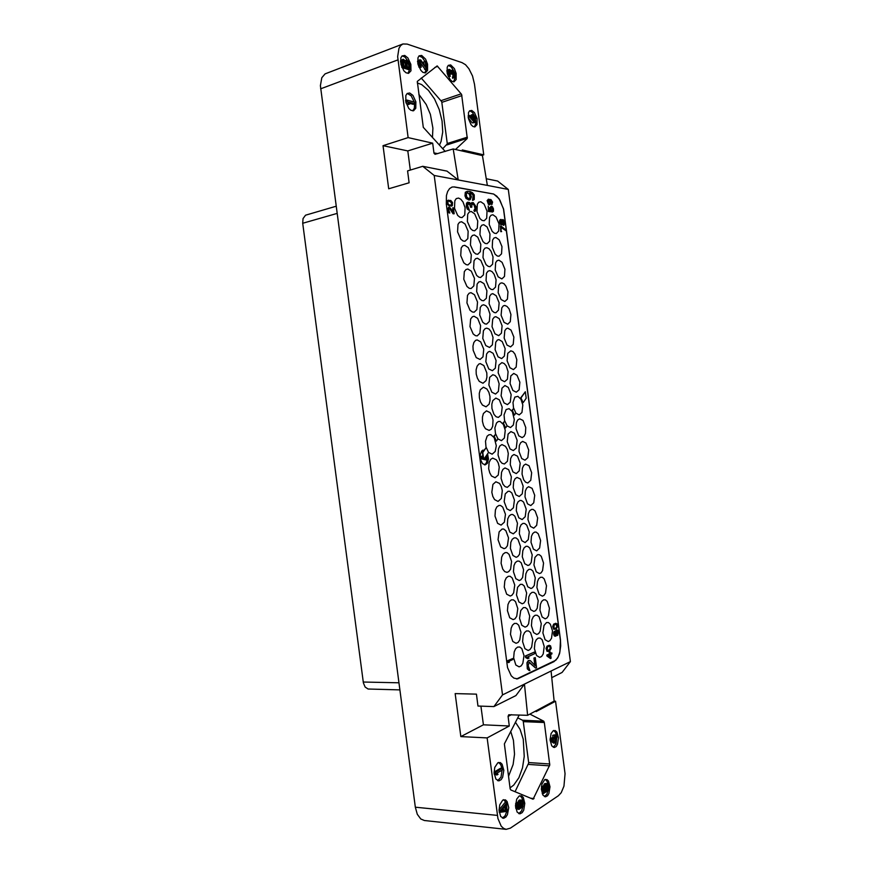 <?xml version="1.0" encoding="UTF-8"?>
<svg xmlns="http://www.w3.org/2000/svg" width="873" height="873" viewBox="0 0 873 873"><rect width="100%" height="100%" fill="white"/><g stroke="black" fill="none" stroke-linecap="round" stroke-linejoin="round"><path stroke-width="1.31" d="M399.834 689.91L368.068 689.026L365.154 687.062L363.397 682.872L302.745 223.27L303.04 218.534L305.605 215.216L336.072 206.268M434.176 175.462L502.51 694.886L493.889 706.584L477.968 706.028L476.407 694.155L455.139 693.555L460.791 736.539L487.145 737.958L497.916 818.568L501.244 826.164L503.579 828.379L506.165 829.317L424.365 820.511L420.819 819.005L417.272 814.269L415.286 807.154L320.347 85.685L321.766 77.73L325.116 73.834L402.9 44.01L400.62 45.603L398.906 48.364L397.641 56.658L408.138 137.618L382.996 145.715L388.671 188.819L409.11 182.817L407.538 170.912L422.794 166.317L447.031 171.075L458.216 179.98L487.298 185.447L482.453 155.558L453.196 148.945L458.216 179.98L434.176 175.462L422.794 166.317M515.441 722.157L520.112 729.37L523.222 739.191L524.291 756.455L522.501 767.88L518.868 777.778L513.761 785.034L510.05 787.828M515.015 791.691L528.732 762.947L523.298 721.458L522.709 720.312L517.711 717.792M529.922 714.07L543.726 721.207L544.326 722.506L523.309 721.6M544.326 722.506L549.772 764.944L533.087 799.199L510.814 789.934L510.203 788.886L504.387 743.916L519.184 714.943M506.165 829.317L510.356 828.15L558.371 795.685L561.186 792.673L563.958 786.126L565.071 773.696L555.599 701.194L536.153 711.637L536.044 710.786M497.817 762.762L494.773 767.4L494.107 772.812L495.809 779.065L498.81 780.899L501.058 779.72L502.597 777.308L503.797 770.346L502.073 764.159L500.382 762.609L497.817 762.762M502.739 800.115L499.738 804.841L499.05 810.242L500.655 816.462L503.612 818.328L505.958 817.041L507.475 814.585L508.686 807.634L507.06 801.479L505.434 799.908L502.739 800.115M519.064 796.056L516.74 799.144L515.55 805.965L517.122 812.065L519.839 813.887L522.207 812.632L523.647 810.231L524.793 803.422L523.211 797.387L521.628 795.86L519.064 796.056M544.599 779.709L541.937 784.14L541.369 789.247L542.897 795.139L545.472 796.885L547.6 795.718L548.953 793.415L549.979 786.835L548.44 780.997L546.935 779.534L544.599 779.709M553.242 730.745L551.114 733.538L550.132 740.009L551.725 745.826L554.366 747.484L556.188 746.48L557.498 744.276L558.458 737.816L556.843 732.054L555.326 730.625L553.242 730.745M487.145 737.958L509.319 726.052L508.031 716.264L508.763 714.714L527.663 715.282L524.509 684.094L551.114 671.042L554.148 701.084L527.663 715.282M481.776 155.405L483.795 154.805L474.508 84.124L472.489 75.94L468.866 68.694L465.516 64.744L462.013 62.583L407.189 44.043L402.9 44.01M417.305 82.891L421.626 84.616L428.468 90.301L434.547 98.955L439.239 109.572L442.044 120.998L442.676 132.009L441.061 141.404L439.446 145.18M442.731 148.759L447.314 143.849L441.727 101.694L421.266 78.013M445.175 151.411L423.307 127.36L417.294 81.364L437.155 65.933L461.544 94.404L467.317 138.305L446.976 144.918M409.677 92.985L407.102 93.498L405.858 95.463L405.814 101.977L408.826 108.416L410.954 110.293L413.54 110.751L415.755 108.285L415.843 101.825L412.874 95.386L409.677 92.985M404.745 55.479L402.027 55.981L400.849 57.945L400.893 64.406L403.915 70.833L406.021 72.754L408.52 73.343L410.91 70.8L410.899 64.406L407.92 57.967L404.745 55.479M421.637 55.392L419.04 55.872L417.905 57.782L417.949 64.111L420.873 70.407L422.903 72.306L425.402 72.863L427.574 70.418L427.563 64.155L425.609 59.189L421.637 55.392M450.632 64.973L448.286 65.41L447.205 67.243L447.238 73.354L449.977 79.476L451.887 81.298L453.949 81.866L456.197 79.508L456.197 73.441L454.364 68.629L450.632 64.973M471.704 110.391L469.609 110.827L468.517 112.617L468.452 118.684L471.093 124.697L472.937 126.443L474.967 126.88L476.996 124.632L477.084 118.619L474.486 112.595L471.704 110.391M560.422 639.953L503.579 209.062L499.007 198.662L493.671 194.057L454.375 186.942L452.061 187.073L449.54 188.601L447.598 191.503L446.419 195.574L446.376 204.009L507.529 667.605L511.272 675.811L513.859 678.103L517.569 678.856L554.071 661.636L557.618 658.078L559.538 653.539L560.706 645.965L560.422 639.953L559.909 651.76L558.262 656.714L555.872 660.261L516.62 678.921M453.196 148.945L435.06 154.325L433.968 153.157L432.637 143.183L407.844 150.964L410.354 170.06M454.56 186.975L452.018 187.084M454.473 186.997L493.594 194.079L496.857 196.261L499.88 200.135L503.503 209.084L560.346 639.953M458.521 198.062L456.284 198.618L454.789 200.779L454.473 208.178L457.648 215.369L459.94 217.301L462.079 217.65L464.742 214.987L465.102 207.654L463.006 201.947L460.868 199.273L458.521 198.062M461.631 221.687L459.504 222.244L457.965 224.405L457.583 231.858L460.748 239.06L463.05 240.959L465.014 241.286L467.786 238.624L468.201 231.236L465.102 224.012L461.631 221.687M464.742 245.324L462.723 245.87L461.14 248.03L460.693 255.538L463.836 262.751L466.149 264.617L467.895 264.923L470.82 262.249L471.311 254.818L468.223 247.583L464.742 245.324M467.841 268.949L465.931 269.484L464.316 271.645L463.792 279.207L466.935 286.442L469.248 288.276L471.082 288.516L473.864 285.886L474.421 278.389L471.344 271.143L467.841 268.949M470.962 292.662L469.161 293.186L467.502 295.358L466.913 302.975L470.034 310.231L472.358 312.021L474.181 312.218L476.909 309.62L477.531 302.069L474.476 294.79L470.962 292.662M474.072 316.288L472.38 316.801L470.678 318.961L470.023 326.644L473.133 333.923L475.469 335.669L477.16 335.843L479.943 333.246L480.641 325.64L477.596 318.35L474.072 316.288M477.182 339.903L475.599 340.394L473.864 342.565L472.98 346.09L473.133 350.302L476.221 357.603L480.052 359.48L482.976 356.882L483.74 349.211L480.717 341.889L477.182 339.903M480.292 363.615L478.83 364.085L477.051 366.267L476.134 369.814L476.254 374.059L477.389 378.184L479.321 381.381L483.009 383.203L486.021 380.606L486.948 377.092L486.85 372.88L483.849 365.536L480.292 363.615M483.402 387.23L480.237 389.849L479.277 393.428L479.364 397.717L480.488 401.864L482.42 405.072L486.043 406.818L489.044 404.243L490.015 400.696L489.949 396.44L488.869 392.304L486.959 389.074L483.402 387.23M486.501 410.834L483.424 413.431L482.42 417.043L482.474 421.364L483.577 425.533L485.497 428.741L489.076 430.433L491.237 429.156L492.71 426.21L493.049 420L491.979 415.832L490.08 412.613L486.501 410.834M483.784 224.699L481.809 225.223L480.346 227.307L479.986 234.564L482.998 241.581L485.181 243.425L487.145 243.72L489.633 241.177L490.026 233.997L487.079 226.958L483.784 224.699M486.796 247.659L484.919 248.183L483.424 250.267L483.009 257.568L485.999 264.606L488.193 266.418L489.939 266.702L492.59 264.148L493.049 256.913L491.084 251.304L489.033 248.74L486.796 247.659M489.818 270.63L488.04 271.132L486.512 273.227L486.021 280.582L489.011 287.632L491.215 289.41L492.961 289.64L495.548 287.108L496.06 279.829L494.118 274.198L492.056 271.645L489.818 270.63M492.852 293.677L491.172 294.179L489.6 296.274L489.055 303.673L492.023 310.744L494.238 312.49L495.842 312.698L498.516 310.177L499.094 302.833L496.18 295.751L492.852 293.677M495.864 316.637L494.293 317.117L492.688 319.212L492.077 326.677L495.035 333.77L498.669 335.669L501.462 333.137L502.106 325.738L499.203 318.634L495.864 316.637M498.887 339.586L497.414 340.055L495.766 342.161L495.1 349.669L498.036 356.784L501.637 358.617L504.419 356.108L505.118 348.654L502.237 341.529L498.887 339.586M501.91 362.633L498.865 365.187L498.134 372.76L501.058 379.897L504.594 381.665L507.377 379.166L508.141 371.647L506.253 365.929L504.19 363.452L501.91 362.633M504.932 385.582L501.953 388.114L501.157 395.753L504.059 402.911L507.475 404.625L510.323 402.126L511.152 394.552L508.304 387.383L504.932 385.582M507.006 425.849L510.443 427.563L513.269 425.086L514.317 419.564L512.309 411.674L509.09 408.64L506.067 409.513L504.059 414.948L504.638 421.037M480.761 201.728L478.688 202.252L477.269 204.337L476.964 211.55L479.986 218.556L482.169 220.433L484.231 220.76L486.676 218.206L487.014 211.07L484.046 204.053L480.761 201.728M517.569 647.057L515.627 648.77L514.219 651.88L513.619 657.926L515.812 664.975L519.064 666.896L521.159 665.924L522.851 663.404L524.007 655.656L521.792 648.694L519.795 647.024L517.569 647.057M514.47 623.475L512.495 625.155L511.087 628.233L510.509 634.3L512.778 641.382L516.063 643.281L518.071 642.375L519.784 639.887L520.919 632.128L518.627 625.133L516.598 623.464L514.47 623.475M511.36 599.893L509.374 601.519L507.955 604.585L507.399 610.674L509.745 617.789L513.073 619.666L514.983 618.815L516.707 616.36L517.831 608.59L515.463 601.562L513.389 599.904L511.36 599.893M508.261 576.311L506.253 577.893L504.812 580.938L504.278 587.049L506.711 594.186L510.269 596.03L511.894 595.266L513.64 592.843L514.732 585.052L512.287 577.991L510.181 576.333L508.261 576.311M505.151 552.62L503.11 554.159L501.669 557.192L501.157 563.314L502.75 569.087L504.703 571.542L507.006 572.339L508.795 571.608L510.552 569.218L511.633 561.415L509.112 554.311L506.951 552.664L505.151 552.62M502.051 529.027L499.16 531.853L498.046 539.678L500.633 546.902L504.016 548.724L505.707 548.048L507.486 545.69L508.544 537.877L505.936 530.729L503.743 529.093L502.051 529.027M498.941 505.434L496.857 506.864L495.395 509.876L494.936 516.041L497.61 523.309L501.113 525.099L504.408 522.163L505.445 514.328L502.761 507.137L500.524 505.511L498.941 505.434M495.831 481.743L492.885 484.439L491.805 492.307L492.776 496.431L494.565 499.607L498.068 501.386L501.32 498.538L502.335 490.681L501.353 486.588L499.563 483.446L495.831 481.743M492.721 458.139L490.593 459.471L489.109 462.439L488.694 468.659L489.709 472.817L491.543 476.014L495.056 477.771L498.254 474.999L499.247 467.12L498.221 463.006L496.388 459.842L492.721 458.139M488.542 452.443L492.186 454.135L495.177 451.472L496.301 445.743L494.227 437.668L490.855 434.634L488.945 434.721L487.156 436.205L485.519 441.236L486.086 447.543M535.105 615.192L533.25 616.807L531.919 619.797L531.406 625.701L533.599 632.587L536.797 634.42L538.586 633.569L540.191 631.168L541.238 623.628L539.023 616.807L537.091 615.192L535.105 615.192M532.094 592.276L530.217 593.836L528.874 596.816L528.383 602.73L530.653 609.66L533.872 611.471L535.586 610.674L537.211 608.306L538.237 600.744L535.957 593.902L533.981 592.287L532.094 592.276M529.082 569.349L527.183 570.866L525.83 573.834L525.36 579.77L527.696 586.721L530.948 588.522L532.585 587.78L534.221 585.434L535.236 577.871L532.879 570.986L530.871 569.382L529.082 569.349M526.059 546.323L524.138 547.808L522.774 550.743L522.316 556.701L524.738 563.696L527.903 565.486L529.573 564.787L531.231 562.474L532.214 554.901L529.791 547.971L527.739 546.378L526.059 546.323M523.047 523.396L521.094 524.826L519.73 527.761L519.293 533.73L521.781 540.758L525.088 542.526L528.241 539.612L529.213 532.017L526.714 525.055L524.629 523.462L523.047 523.396M520.024 500.469L518.06 501.844L516.685 504.758L516.27 510.76L518.835 517.831L522.119 519.577L525.251 516.74L526.212 509.123L523.625 502.128L521.508 500.545L520.024 500.469M517.002 477.444L515.015 478.775L513.63 481.667L513.237 487.691L515.878 494.795L519.271 496.519L522.261 493.78L523.189 486.141L520.537 479.102L517.002 477.444M513.99 454.506L511.982 455.782L510.585 458.663L510.214 464.709L512.942 471.856L516.314 473.57L519.271 470.907L520.177 463.247L517.449 456.164L513.99 454.506M510.967 431.568L508.141 434.045L507.191 441.727L509.996 448.929L513.379 450.621L516.281 448.035L517.176 440.352L514.361 433.226L510.967 431.568M538.117 638.108L536.284 639.767L534.963 642.779L534.429 648.661L536.557 655.514L539.645 657.38L541.587 656.452L543.181 654.019L544.239 646.489L542.089 639.713L540.191 638.087L538.117 638.108M471.322 211.517L469.227 212.063L467.742 214.18L467.404 221.513L470.492 228.617L472.74 230.505L474.683 230.843L477.356 228.224L477.738 220.967L474.705 213.841L471.322 211.517M474.399 234.913L472.402 235.448L470.885 237.565L470.482 244.942L473.559 252.068L475.807 253.923L477.727 254.207L480.368 251.61L480.805 244.309L477.793 237.172L474.399 234.913M477.466 258.201L475.567 258.724L474.017 260.852L473.548 268.284L476.603 275.421L478.862 277.232L480.63 277.505L483.369 274.908L483.871 267.542L480.859 260.394L477.466 258.201M480.521 281.488L478.731 282.001L477.138 284.14L476.603 291.615L479.659 298.773L481.918 300.552L483.686 300.77L486.359 298.206L486.927 290.785L483.937 283.616L480.521 281.488M483.587 304.775L481.907 305.277L480.27 307.405L479.67 314.946L482.704 322.115L484.973 323.861L486.632 324.058L489.36 321.493L489.982 314.029L488.018 308.289L485.901 305.736L483.587 304.775M486.665 328.15L485.082 328.641L483.413 330.78L482.747 338.375L485.77 345.566L489.557 347.443L492.361 344.89L493.059 337.36L491.106 331.598L488.989 329.056L486.665 328.15M489.72 351.437L488.247 351.895L486.545 354.034L485.814 361.695L488.815 368.908L492.416 370.741L495.351 368.177L496.115 360.593L493.169 353.358L489.72 351.437M492.776 374.713L489.677 377.3L488.88 385.015L491.859 392.25L495.493 394.007L498.341 391.475L499.17 383.825L497.25 378.009L495.122 375.51L492.776 374.713M495.853 398.077L492.819 400.642L491.87 404.188L491.957 408.422L493.9 414.271L496.05 416.716L498.418 417.392L501.342 414.861L502.237 407.145L499.323 399.867L495.853 398.077M492.896 214.769L490.953 215.282L489.546 217.333L489.229 224.459L492.165 231.389L494.293 233.222L496.301 233.517L498.647 231.029L498.996 223.968L496.104 217.028L492.896 214.769M495.886 237.511L494.031 238.013L492.59 240.075L492.219 247.245L495.144 254.185L497.283 255.996L499.072 256.28L501.571 253.77L501.986 246.655L499.105 239.704L495.886 237.511M498.865 260.154L497.097 260.656L495.624 262.708L495.198 269.943L498.112 276.894L501.844 278.934L504.496 276.425L504.954 269.255L502.095 262.293L498.865 260.154M501.844 282.797L500.174 283.289L498.669 285.351L498.167 292.619L501.08 299.592L504.834 301.556L507.409 299.068L507.933 291.855L506.034 286.289L504.027 283.78L501.844 282.797M504.812 305.441L503.241 305.91L501.702 307.973L501.146 315.306L504.037 322.301L507.748 324.189L510.323 321.711L510.901 314.444L509.024 308.867L507.017 306.368L504.812 305.441M507.802 328.172L506.329 328.63L504.758 330.692L504.136 338.08L507.017 345.086L510.574 346.93L513.237 344.453L513.881 337.131L511.065 330.114L507.802 328.172M510.781 350.804L507.791 353.314L507.115 360.756L509.974 367.784L513.4 369.574L516.15 367.096L516.86 359.72L515.005 354.089L512.986 351.633L510.781 350.804M513.75 373.437L510.825 375.936L510.094 383.433L512.942 390.482L516.314 392.206L519.064 389.751L519.828 382.309L517.034 375.248L513.75 373.437M515.812 413.147L519.249 414.926L521.978 412.482L522.807 404.985L520.985 399.299L517.853 396.287L514.884 397.128L512.964 402.409L513.52 408.357M497.905 438.955L501.418 440.669L504.354 438.082L505.281 430.302L503.383 424.474L500.087 421.452L498.232 421.528L496.497 422.969L494.926 427.901L495.493 434.099M519.708 418.778L517.711 419.989L516.358 422.805L516.052 428.796L518.835 435.9L522.174 437.559L524.149 436.314L525.481 433.477L525.764 427.508L522.992 420.448L519.708 418.778M526.463 630.939L524.564 632.609L523.2 635.653L522.643 641.633L524.848 648.595L528.11 650.472L529.998 649.567L531.657 647.1L532.748 639.462L530.533 632.576L528.569 630.928L526.463 630.939M523.396 607.597L520.701 610.587L519.566 618.248L521.836 625.243L525.131 627.098L526.943 626.247L528.612 623.824L529.693 616.163L527.401 609.245L525.404 607.608L523.396 607.597M520.341 584.353L517.613 587.289L516.5 594.95L518.846 601.988L522.163 603.821L523.898 603.036L525.59 600.635L526.648 592.963L524.28 586.012L522.24 584.375L520.341 584.353M517.285 561.099L515.321 562.627L513.924 565.628L513.433 571.662L515.856 578.723L519.26 580.534L520.854 579.814L522.556 577.446L523.604 569.763L521.159 562.769L519.086 561.143L517.285 561.099M514.23 537.855L512.244 539.328L510.836 542.308L510.367 548.364L512.866 555.468L516.183 557.269L517.809 556.592L519.533 554.257L520.548 546.553L518.038 539.525L515.921 537.91L514.23 537.855M511.163 514.503L509.145 515.932L507.737 518.889L507.278 524.968L509.865 532.104L513.302 533.883L516.489 530.959L517.493 523.243L514.895 516.172L512.746 514.568L511.163 514.503M508.097 491.237L505.26 493.922L504.212 501.659L506.875 508.85L510.301 510.607L513.455 507.77L514.448 500.033L511.774 492.918L509.581 491.313L508.097 491.237M505.041 467.983L502.99 469.303L501.549 472.238L501.146 478.36L502.924 484.177L504.976 486.61L507.311 487.33L510.432 484.57L511.392 476.822L508.643 469.663L505.041 467.983M501.975 444.619L499.891 445.896L498.45 448.809L498.068 454.953L499.902 460.802L501.997 463.257L504.321 463.956L507.388 461.271L508.326 453.502L507.311 449.431L505.489 446.299L501.975 444.619M546.487 622.569L543.966 625.505L542.919 632.947L545.036 639.723L548.222 641.535L549.903 640.684L551.463 638.305L552.467 630.873L550.317 624.162L548.44 622.558L546.487 622.569M543.508 599.871L541.686 601.432L540.398 604.378L539.918 610.205L542.111 617.015L545.243 618.815L546.924 618.019L548.506 615.661L549.488 608.219L547.284 601.475L545.374 599.882L543.508 599.871M540.54 577.271L538.696 578.788L537.397 581.713L536.939 587.562L539.198 594.404L542.297 596.194L543.966 595.441L545.56 593.116L546.531 585.663L544.25 578.886L542.308 577.304L540.54 577.271M537.572 554.661L534.963 557.432L533.96 564.907L536.295 571.793L539.361 573.561L541.009 572.863L542.613 570.571L543.573 563.096L541.227 556.287L539.241 554.704L537.572 554.661M534.592 532.05L532.716 533.479L531.395 536.371L530.98 542.253L533.381 549.172L536.622 550.918L539.667 548.015L540.605 540.54L538.194 533.687L536.175 532.115L534.592 532.05M531.613 509.352L529.715 510.727L528.383 513.608L527.979 519.511L530.457 526.463L533.752 528.187L536.709 525.371L537.637 517.875L535.149 510.989L533.097 509.417L531.613 509.352M528.645 486.73L526.714 488.062L525.382 490.921L525 496.857L527.554 503.852L530.762 505.565L533.774 502.826L534.669 495.307L532.104 488.378L528.645 486.73M525.666 464.12L523.724 465.396L522.381 468.244L522.021 474.192L523.724 479.855L525.677 482.234L527.87 482.933L530.828 480.27L531.701 472.73L529.071 465.756L525.666 464.12M522.687 441.4L520.723 442.633L519.37 445.459L519.031 451.439L521.727 458.521L525 460.202L527.87 457.616L528.732 450.064L526.015 443.048L522.687 441.4M484.155 450.053L481.7 451.025L480.259 454.746L480.554 459.635L482.453 463.585L485.159 464.905L487.309 463.323L488.444 458.925L487.581 453.818M484.515 464.883L486.185 463.257L487.101 460.3M487.189 459.242L486.708 455.084M483.806 450.555L482.813 450.184M414.184 102.054L411.227 95.834L407.211 93.411M412.82 110.849L414.38 108.132L414.522 103.832M407.833 60.892L404.941 57.094L402.115 55.916M408.051 73.387L409.732 69.163M424.922 61.459L422.325 57.476L419.105 55.817M424.802 72.928L426.351 69.327M453.698 70.909L451.232 66.992L448.318 65.377M453.545 81.876L455.04 77.795L455.04 76.835L454.047 77.664L454.08 72.655L452.64 71.226L451.898 71.957L452.018 73.932L451.439 73.747L450.533 71.128L449.213 70.702L449.093 72.994L450.381 76.311L448.667 74.019L448.427 70.058L449.759 69.524L451.417 71.411L451.952 70.233L453.556 70.757L455.062 73.747L455.051 76.824M474.988 117.015L472.489 112.508L469.652 110.795M474.334 126.923L475.807 123.65L475.436 118.553M418.811 94.328L426.286 104.574L430.367 114.385L432.943 128.167L432.451 137.563M497.621 780.691L500.949 777.156L502.128 770.15M501.953 768.371L500.709 764.519L498.592 762.435M502.379 818.088L505.172 815.677L506.722 811.355M506.94 809.86L506.613 804.328M506.089 802.658L503.656 799.712M518.769 813.647L521.585 810.952L523.036 805.954M522.883 800.857L521.738 797.529L519.904 795.685M544.436 796.645L546.858 794.299L548.211 789.869M548.08 784.238L546.967 781.128L545.276 779.393M553.286 747.277L555.97 744.025L556.832 737.259M556.647 735.841L555.512 732.403L553.689 730.537M510.65 731.378L513.477 740.271L514.492 754.141L513.073 764.573L508.544 776.337M488.585 452.378L486.305 447.522L482.802 452.53L483.707 459.405L488.585 452.378M495.722 434.077L493.791 436.304L496.431 441.072L497.948 438.89L495.722 434.077L494.205 436.249L496.431 441.072M504.867 421.004L502.99 423.165L505.576 427.901L507.06 425.773L504.867 421.004L503.394 423.11L505.576 427.901M513.75 408.324L511.938 410.397L514.459 415.101L515.878 413.06L513.75 408.324L512.342 410.343L514.459 415.101M525.339 391.77L520.603 398.023L523.091 402.66L526.19 398.208L525.339 391.77L521.006 397.957L523.091 402.66M555.599 701.194L554.039 701.139M551.78 677.623L562.147 672.428L570.375 661.603L551.114 671.042M486.217 178.769L497.588 181.006L508.348 189.408L570.375 661.603M480.914 706.137L483.38 724.852L509.319 726.052M502.51 694.886L524.509 684.094L515.998 695.519L493.889 706.584M460.791 736.539L483.38 724.852M455.433 149.458L467.088 138.676M483.795 154.805L462.308 149.916L462.45 151.04M408.138 137.618L432.637 143.183M508.348 189.408L487.298 185.447M382.996 145.715L407.844 150.964M485.563 456.732L485.846 458.849L487.298 459.274L487.429 460.257L480.456 458.685L480.281 457.354L482.78 455.608M483.227 459.002L481.7 458.543L481.536 457.212L482.867 456.273M481.536 457.212L480.281 457.354M487.429 460.257L483.86 459.187M482.987 457.168L482.082 457.801L483.107 458.107M484.362 458.467L485.366 458.762L485.17 457.288M481.7 458.543L480.456 458.685M409.797 103.963L408.488 103.614L406.927 100.079L414.555 102.152L414.762 103.745L408.444 102.043L409.797 103.963L408.215 104.498L406.087 103.003M414.762 103.745L413.18 104.291L409.295 103.243M406.927 100.079L405.552 100.559M407.134 101.694L405.858 102.13M408.488 103.614L406.905 104.16M400.445 60.739L403.282 59.255L405.29 60.881M405.519 60.794L407.364 60.553L409.219 62.78L410.19 69L408.608 69.578L401.94 67.516M410.19 69L402.518 66.632L401.864 60.455L402.824 59.309M402.802 61.568L403.337 65.65L405.629 66.359L404.843 61.601L403.621 60.597L402.802 61.568M407.375 61.787L406.152 62.016L406.611 66.664L409.044 67.417L408.269 62.681L407.375 61.787L406.12 62.245M402.246 59.746L400.663 60.335M401.864 60.455L400.445 60.979M401.842 61.47L400.489 61.972M402.518 66.632L401.689 66.926M406.098 60.357L405.203 60.684M403.621 60.597L403.01 60.815M403.948 60.695L402.868 61.099M404.461 61.066L402.802 61.601M404.843 61.601L402.889 61.656M405.094 62.289L403.522 62.878L403.271 62.179M403.904 65.824L403.522 62.878M406.883 61.634L406.294 61.852M407.887 62.158L406.076 62.572M408.269 62.681L406.316 62.736M408.52 63.369L406.938 63.958L406.698 63.26M407.331 66.883L406.938 63.958M426.952 69.109L420.808 61.143L420.077 61.306L419.826 62.834L421.299 67.123L419.116 63.216L419.204 60.423L420.644 59.888L425.948 67.199L425.184 61.361L425.959 61.612L426.952 69.109L425.391 69.676L419.837 62.256M423.907 64.056L423.623 61.928L425.184 61.361M417.545 61.35L419.727 59.79M421.299 67.123L419.727 67.701L418.942 67.101M426.177 68.869L424.616 69.436M421.495 61.765L419.935 62.343M419.204 60.423L417.643 61.001M419.007 61.165L417.567 61.688M419.007 62.376L417.709 62.856M419.116 63.216L417.861 63.674M419.476 64.733L418.243 65.191M419.902 65.682L418.571 66.162M420.644 66.719L419.073 67.286M420.808 61.143L420.022 61.437M446.856 70.735L448.908 69.447M450.381 76.311L448.264 76.486M450.533 71.128L448.995 71.673L449.901 74.281L452.018 73.932M454.451 77.599L452.509 78.199L452.989 75.46L451.908 72.153M451.952 70.233L450.948 70.593M451.57 70.495L451.003 70.702M448.427 70.058L446.889 70.615M448.242 70.778L446.9 71.259M448.286 72.153L447.085 72.579M448.34 72.557L447.151 72.972M448.667 74.019L447.522 74.434M449.071 74.925L447.816 75.373M449.759 75.929L448.242 76.464M449.901 70.538L449.18 70.789M450.883 71.63L449.344 72.175M451.33 72.939L449.802 73.474M451.439 73.747L449.901 74.281M453.229 71.422L451.941 71.87M453.545 71.717L452.007 72.252M453.884 72.208L452.356 72.754M454.08 72.655L452.552 73.201M454.364 73.714L452.825 74.249M454.517 74.925L452.989 75.46M454.506 75.886L452.978 76.42M454.418 76.235L452.88 76.78M454.178 76.551L452.64 77.086M453.916 76.66L452.378 77.195M454.047 77.664L452.509 78.199M474.585 122.624L469.358 116.633L469.205 115.432L472.97 116.469L472.719 114.494L473.548 114.723L473.81 116.698L475.741 117.222L475.905 118.412L473.963 117.877L474.585 122.624L472.228 122.886L468.277 117.702M475.905 118.412L474.083 118.815M471.333 116.022L471.191 114.985L472.719 114.494M469.358 116.633L468.19 117.004M469.205 115.432L468.103 115.793M470.482 116.938L473.57 121.02L473.133 117.659L470.482 116.938M473.755 122.406L472.228 122.886M473.133 117.659L471.344 118.073M494.096 772.059L500.545 768.262L502.215 768.382L502.422 769.975L496.781 773.314L498.003 774.307L496.846 774.995L495.613 774.002L495.395 772.398L502.215 768.382M496.846 774.995L494.194 774.089M495.395 772.398L494.096 772.299M495.613 774.002L494.173 773.893M499.04 809.926L505.063 802.56L506.733 802.724L506.897 803.989L505.292 805.943L505.849 810.188L507.682 809.926L507.846 811.203L500.633 812.174L500.404 810.46L506.733 802.724M505.805 809.795L507.682 809.926M500.404 810.46L499.05 810.33M504.747 806.521L501.102 810.952L505.249 810.351L504.747 806.521M500.633 812.174L499.192 812.032M505.249 810.351L503.579 810.188L503.328 808.245M501.484 810.493L503.579 810.188M517.776 802.582L519.522 799.984L522.545 800.366L523.494 803.127L522.752 806.543L519.228 809.315L517.296 808.322L516.903 805.386L518.049 802.603L517.962 807.656L518.791 808.245L520.363 807.667L519.239 803.64L520.483 800.574L518.824 800.421M518.093 807.82L518.715 807.514L517.645 805.092M515.627 803.706L516.39 802.451L518.049 802.603M518.486 809.358L515.801 808.398M519.85 801.436L518.191 801.283M520.483 800.574L521.912 800.105M520.755 801.523L519.904 804.12L520.995 806.794L522.24 805.986L522.84 803.782L522.076 801.349L520.755 801.523M519.511 802.331L517.864 802.178M519.239 803.64L518.169 803.542M519.239 804.775L517.754 804.644M519.37 805.823L517.722 805.67M519.653 806.772L517.995 806.619M520.363 807.667L518.715 807.514M520.09 807.852L518.431 807.689M519.239 808.18L518.322 808.092M517.656 803.084L516.008 802.931M517.187 804.066L515.616 803.924M516.903 805.386L515.55 805.266M516.903 806.521L515.572 806.401M517.012 807.361L515.637 807.23M517.296 808.322L515.768 808.18M517.853 809.096L516.194 808.933M521.17 800.126L519.522 799.984M522.076 801.349L521.159 801.261M522.425 801.796L520.723 801.567M522.654 802.331L520.777 801.643M522.84 803.782L521.192 803.629L520.995 802.178M522.785 804.491L521.137 804.339L521.192 803.629M522.589 805.299L520.941 805.146L521.137 804.339M522.24 805.986L520.581 805.834L520.941 805.146M521.858 806.466L520.494 806.336M521.443 806.728L520.832 806.674M547.775 785.296L546.585 784.751L545.461 786.791L546.509 791.571L543.159 793.786L542.253 786.911L542.908 786.486L543.672 792.346L545.734 790.993L544.796 788.101L545.483 784.816L546.585 783.67L547.862 783.921L548.801 786.802L548.55 789.137L547.666 790.818L548.004 786.016L547.775 785.296L546.149 785.154L545.92 789.705M543.53 791.244L544.119 790.851L543.17 786.879L543.868 784.685L544.97 783.539L547.273 783.659M547.436 784.86L546.542 784.783M548.004 786.016L546.389 785.886M548.157 787.217L546.542 787.086M548.135 788.101L546.52 787.97M547.96 788.876L546.345 788.745M547.502 789.607L545.887 789.476M547.666 790.818L546.4 790.709M546.585 783.67L544.97 783.539M546.072 783.998L544.457 783.878M545.483 784.816L543.868 784.685M545.047 785.755L543.432 785.624M544.796 787.01L543.17 786.879M544.796 788.101L543.181 787.97M544.959 789.312L543.333 789.181M545.221 790.24L543.595 790.098M545.734 790.993L544.119 790.851M542.908 786.486L541.5 786.377M542.253 786.911L541.446 786.846M543.159 793.786L542.198 793.699M555.348 743.229L551.354 740.49L551.201 739.3L554.573 737.314L554.311 735.339L555.053 734.902L555.315 736.877L557.05 735.863L557.203 737.041L555.468 738.056L556.09 742.792L553.755 743.141L550.176 740.686M555.195 735.928L557.05 735.863M550.11 738.918L552.98 737.238L552.718 735.262L555.053 734.902M551.354 740.49L550.154 740.424M551.201 739.3L550.11 739.245M552.358 739.9L555.173 741.854L554.726 738.503L552.358 739.9M554.311 735.339L552.718 735.262M554.573 737.314L552.98 737.238M553.427 740.631L553.253 739.366M529.791 660.425L528.23 660.654L526.932 662.749L527.347 668.849L529.944 670.529L528.132 665.684L529.234 662.17L535.64 668.118L536.546 667.692L535.225 657.62L534.32 658.035L535.345 665.881L530.413 660.73L529.016 660.479L527.947 661.276L527.128 664.047L527.761 668.86M535.225 657.62L533.905 658.035L534.865 665.379M527.347 668.849L529.169 670.595M529.082 662.247L535.64 668.118M486.305 447.522L482.387 452.574L483.707 459.405M512.647 658.602L507.027 660.926L508.49 662.563L509.374 662.17L508.468 661.527L512.778 659.584L512.647 658.602L507.453 660.926M507.027 660.926L507.158 661.92L508.49 662.563M448.602 207.272L447.663 209.585L448.918 212.859L449.824 212.99L448.689 209.727L449.431 208.211L454.146 213.776L453.371 207.839L452.771 207.741L453.382 212.368L450.206 207.839L448.602 207.272L448.155 210.142L449.322 212.75M449.431 208.211L453.142 213.798L454.146 213.776M452.771 207.741L452.858 211.626M448.918 212.859L449.824 212.99M448.493 201.03L451.679 202.078L452.203 204.26L451.396 205.264L449.115 204.915L448.002 203.605L447.958 201.488L449.3 200.888M448.493 200.113L447.009 201.019L447.02 203.791L449.442 206.115L452.279 205.722L452.552 202.536L450.763 200.474L447.707 200.474L447.172 202.656L448.318 205.122L451.505 206.093M448.886 200.997L451.57 202.722L451.09 205.297M534.483 652.033L525.448 655.929L527.608 658.733L529.082 658.056L527.576 656.954L534.712 653.713L534.483 652.033L525.873 655.929M525.448 655.929L525.677 657.631L527.608 658.733M472.402 203.889L473.941 204.86L474.563 206.639L475.119 209.204L474.454 211.506L475.545 210.95L475.916 206.443L473.297 202.656L471.747 202.645L470.984 204.217L469.587 202.536L467.59 202.22L466.673 205.712L467.699 209.029L469.467 210.513L467.644 205.624L468.517 203.333L471.769 207.239L471.944 204.129L473.886 204.195L475.119 209.204M471.747 202.645L470.689 203.78M467.59 202.22L466.509 203.191L466.335 206.312L467.295 209.138L469.467 210.513M468.332 203.474L469.849 204.686L470.569 207.217L471.769 207.239M474.716 209.313L473.897 210.382L474.454 211.506M470.001 196.992L470.001 198.258L468.899 198.804L466.706 196.982L466.28 193.762L467.688 192.726L469.478 194.483L470.307 197.582M470.001 192.922L472.358 194.264L473.144 195.836L472.566 200.31L474.225 199.448L474.203 194.886L472.566 192.682L470.089 191.525L467.328 191.274L465.68 192.202L465.735 197.058L468.463 199.939L470.198 199.742L471.365 196.796L469.849 192.682L471.475 193.206L473.537 195.727L473.635 197.909L472.806 198.968L472.97 200.201L473.537 200.048M467.328 191.274L465.276 192.311L464.971 195.89L466.095 198.509L469.259 200.07M469.903 197.691L469.074 198.749M467.12 192.693L469.379 193.566L470.405 196.872M547.316 656.049L551.092 658.275L550.601 654.521L551.987 653.877L551.856 652.939L550.481 653.582L550.274 652.011L549.674 652.295L549.881 653.855L547.185 655.11L546.902 656.049L550.503 658.558M550.35 657.456L548.113 655.678L550.001 654.794L550.35 657.456M551.856 652.939L550.448 653.397M550.274 652.011L549.27 652.295L549.466 653.855L546.782 655.11L546.902 656.049M549.619 654.979L549.892 657.096M547.6 646.926L549.488 646.075L550.427 646.806L550.492 648.923L548.713 650.571L547.153 649.959L547.6 646.926M549.39 645.289L547.087 646.14L546.007 648.464L547.022 651.323L549.608 650.996L551.147 648.301L550.503 645.78L548.866 645.354L546.858 646.937L546.673 650.352L548.2 651.476M549.182 646.129L550.012 646.806L550.088 648.923L547.982 650.636M491.368 206.224L489.884 207.698L491.041 210.939L489.317 210.666L488.171 206.017L488.869 211.375L491.685 211.812L490.822 208.44L491.281 207.13L492.579 208.887L492.252 212.063L493.409 211.31L493.507 208.865L492.383 206.694L490.877 206.454L490.277 208.352M489.884 208.461L490.55 210.862M488.171 206.017L488.476 211.473L491.685 211.812M491.281 207.13L492.972 208.778L492.656 211.953M489.982 202.787L490.179 203.573L489.033 203.693L488.214 202.329L488.553 200.07L490.331 203.136M488.651 199.164L487.156 200.626L488.389 204.369L489.404 204.849L490.67 204.118L490.026 200.015L491.892 201.401L491.815 204.762L492.623 202.143L490.921 199.557L488.149 199.393L487.865 202.885L489.808 204.74M490.179 200.288L491.499 201.51L491.815 204.762M489.939 203.245L489.513 203.922M488.553 200.07L489.786 200.594L490.375 202.689M557.301 630.753L558.142 633.318L557.498 634.584L556.658 634.464L556.428 631.135L557.301 630.753L558.043 631.736M555.85 635.304L554.584 634.398L554.792 631.19L553.591 633.023L554.715 636.122L557.694 635.315L558.545 631.67L557.956 630.306L556.581 629.913L555.414 631.234L556.036 635.217L555.381 635.38M557.629 631.736L556.887 634.682M555.643 630.644L556.254 635.293M554.715 636.122L555.654 636.221M554.268 635.839L555.13 636.122M553.875 635.184L554.671 635.828M553.668 634.453L554.279 635.184M553.591 633.842L554.082 634.453M553.591 633.023L553.995 633.831M553.777 632.117L553.995 633.012M554.104 631.474L554.18 632.107M554.268 624.872L556.112 624.086L557.029 624.828L557.105 626.923L555.359 628.495L553.831 627.84L554.268 624.872M556.014 623.311L553.755 624.097L552.707 626.345L553.7 629.193L556.243 628.931L557.738 626.323L557.105 623.824L555.512 623.366L553.537 624.85L553.362 628.2L554.857 629.357M555.785 624.13L556.832 626.378L556.199 627.796L554.671 628.538M500.927 226.02L501.135 231.541L501.058 226.958L505.86 230.636L505.729 229.719L500.927 226.02M501.669 231.618L500.742 231.64L500.404 225.954M501.113 227.406L505.86 230.636M500.36 221.666L500.895 220.225L501.855 221.273L501.593 223.979L500.36 221.666M502.302 224.317L503.525 225.31L504.856 223.826L504.529 221.36L503.186 219.647L502.084 220.705L501.102 219.494L500.305 219.68L499.913 222.222L500.916 224.339L501.8 224.765L502.499 223.804L503.917 225.212M502.87 219.603L501.855 220.258M500.786 219.45L499.651 220.203L499.52 222.32L500.524 224.437L501.8 224.765M502.848 220.509L503.841 222.32L503.535 224.405M500.731 220.378L501.648 222.015L501.353 223.924M504.321 222.844L503.808 224.437L503.023 223.87L502.968 220.378L504.048 221.589L503.928 222.942M543.65 721.174L522.632 720.28M534.003 798.544L530.86 798.271M549.521 765.828L528.438 764.388M549.772 763.951L528.7 762.533M508.042 716.417L511.458 714.638M415.286 807.154L497.326 815.349M397.913 59.942L320.598 88.828M467.382 137.203L447.282 143.456M461.915 95.626L441.88 102.381M461.195 93.869L441.149 100.657M437.722 66.359L434.852 67.396M433.914 152.84L437.766 153.681M363.266 682.031L398.896 682.817M302.745 223.27L337.022 213.427"/></g></svg>
